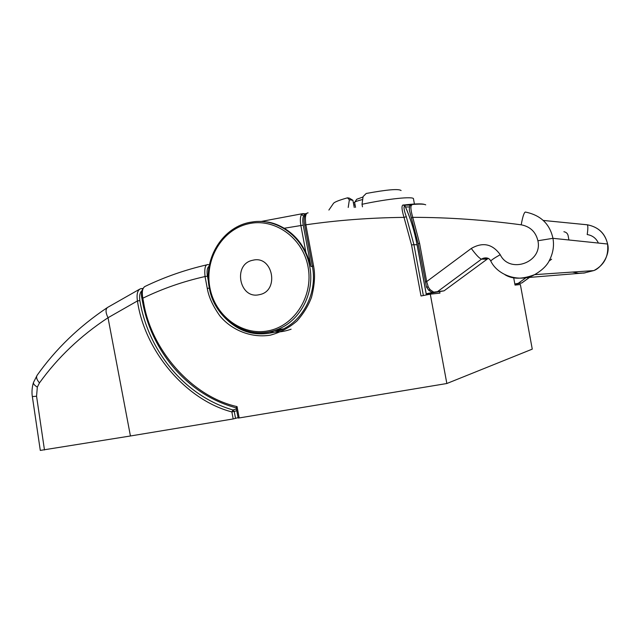 <?xml version="1.0" encoding="UTF-8"?>
<svg xmlns="http://www.w3.org/2000/svg" width="640" height="640" viewBox="0 0 640 640"><rect width="100%" height="100%" fill="white"/><g stroke="black" fill="none" stroke-linecap="round" stroke-linejoin="round"><path stroke-width="0.96" d="M413.52 198.92C414.128 196.088 388.2 198.688 362.016 204.288L362.488 206.824M348.216 207.456L349.368 199.76L347.456 197.84C338.928 200.24 334.232 202.128 333.384 203.504L328.888 210.056M238.144 418.056L239.192 417.944L237.056 406.592C192.016 396.728 150.992 349.888 143.536 301.992L142.824 298.216L141.92 298.48C140.816 293.576 141.672 289.656 144.488 286.728M513.664 277.656L515.032 285.088L520.36 284.512L532.264 349.136L446.848 383.512L239.192 417.944M439.688 291.688L439.96 293.128L430.288 294.168L446.848 383.512M430.288 294.168L421.008 295.984L411.544 244.992L404.016 217.376C401.672 209.632 401.384 205.496 403.152 204.952L404.832 206.04C403.416 206.584 403.912 210.144 406.304 216.712L404.016 217.376C370.168 217.744 337.448 220.216 305.872 224.808L304.816 225.248M143.536 301.992L142.632 302.24C151.784 352.504 189.064 395.552 236.224 407.84L237.056 406.592M308.104 212.848C305.584 212.96 304.84 216.944 305.872 224.808L313.536 265.84C315.344 274.568 314.672 285.056 311.504 297.296C308.456 305.56 303.64 313.432 297.056 320.904C289.352 327.672 280.432 332.424 270.288 335.176C249.4 338.488 230.12 328.576 219.832 315.84C212.888 306.04 208.704 296.904 207.28 288.432L205.04 276.536C204.272 268.384 205.248 264.4 207.976 264.576L209.408 264.984M207.136 264.768C185.408 269.76 164.792 276.944 145.288 286.32C142.488 287.712 141.664 291.68 142.824 298.216C162.376 288.696 183.12 281.472 205.04 276.536L207.432 276.16C206.616 270.856 207.2 267.528 209.184 266.168M269.512 331.84C276.864 332.632 284.064 331.752 291.096 329.2M349.368 199.76L352.904 200.28L354.248 207.472M401.088 190.544C398.728 188.64 387.104 189.616 366.216 193.472L363.096 196.576L362.016 204.288M353.792 205.032L355.072 204.872M352.904 200.28L349.28 198.112L347.456 197.84M362.68 199.504C357.848 200.696 355.168 201.64 354.632 202.336L354.64 202.512M353.376 202.808L354.656 202.632M363.032 197L356.752 199.248L354.696 202.24M236.432 408.968L232.968 409.968C186.112 396.464 149.44 353.136 140.248 302.808L139.848 300.584C139.2 295.776 139.92 292.448 141.984 290.608M238.072 417.672L233.184 418.944L130.432 435.984L40.296 450.408L32.344 396.568L36.56 396.24L44.472 449.976M130.432 435.984L108.024 317.736C80.552 335.816 57.704 357.536 39.472 382.904L37.328 387.112L36.56 396.24M39.472 382.904C36.696 379.664 35.936 377.088 37.192 375.184L33.504 382.424C33.192 383.784 34.464 385.352 37.328 387.112M139.848 300.584L137.448 300.936C136.464 294.32 137.456 290.28 140.416 288.808L141.368 288.584M568.912 239.976L568.112 235.616C567.64 233.472 566.232 232.176 563.888 231.728M312.4 266.48L310.968 266.504C309.6 261.368 307.92 256.76 305.936 252.68C300.968 242.112 293.728 233.968 284.208 228.264C277.064 224.104 270.408 221.936 264.248 221.76M598.376 243.032C596.136 238.256 592.416 235.424 587.192 234.544C588.016 229.12 588.064 225.872 587.328 224.808L543.168 220.424M303.928 213.672L305.72 214.04M305.064 215.056L303.128 213.592L301.352 214.752C300.224 217.008 300.064 220.6 300.864 225.536L284.208 228.264M274.16 330.632L280.432 330.272M488.096 258.464L444.056 290.832L433.712 292.136L430.208 289.752L428.344 287.16L426.672 281.584L471.288 248.448C482.816 241.824 492.464 243.904 500.232 254.688C509.576 274.344 542.904 262.432 537.904 240.752C535.752 231.864 530.184 226.56 521.216 224.824C522.64 216.824 524.016 212.568 525.336 212.04C540.592 215.12 549.8 223.88 552.952 238.32C554.248 245.52 553.168 252.664 549.712 259.776C547.32 265.216 542.328 270.152 534.744 274.592L534.616 274.656C522.456 279.344 512.576 279.368 504.976 274.744M583.576 273.128L593.936 270.536C605.152 264.6 608.736 255.2 607.56 243.984C605.224 233.392 598.432 226.984 587.208 224.752M521.216 224.824C484.048 219.848 447.896 217.352 412.744 217.344C410.544 209.64 410.312 205.472 412.048 204.832M433.712 292.136L426.224 293.808M305.056 215.056L303.568 216.04C302.64 217.968 302.536 221.016 303.248 225.192L300.864 225.536L305.936 252.68M582.904 273.064L524.208 277.84M444.056 290.832L426.248 293.92M526.32 277.488L518.232 283.328L514.832 283.984M551.624 259.2L548.984 261.104M585.072 272.888L578.608 273.288L572.312 272.04M518.232 283.328L521.832 282.968L514.88 284.264M411.496 218.096L412.744 217.344L419.576 243.288L426.672 281.584L425.32 281.92M252.824 260.248C272.992 254.928 279.824 291.312 259.288 294.672C239.28 299.648 232.48 263.904 252.824 260.248M488.432 258.632L483.12 258.28L481.488 259.16C479.432 258.448 476.032 254.88 471.288 248.448M490.864 261.216L490.776 261.056C491.312 260.088 494.464 257.968 500.232 254.688M428.344 287.16L426.488 286.84M428.504 290.04L430.208 289.752M236.216 407.8L238.144 418.064M423.36 295.52L413.92 244.624L411.544 244.992M417.08 244.824L413.92 244.624L406.304 216.712M312.464 266.192L313.536 265.84M307.392 212.952C304.28 214.592 303.384 218.672 304.696 225.192L312.344 266.168C317.904 293.592 302.112 322.888 278.264 331.136C255.24 338.04 235.888 331.816 220.2 312.472M209.352 288.08L207.28 288.432M208.48 281.704L207.432 276.16M403.568 204.992L405.056 206.072C410.552 218.424 414.56 231.32 417.064 244.76L426.368 294.936M236.76 410.696L234.232 411.432L235.552 418.448M32.336 396.544L32.344 396.568C31.904 394.328 31.536 388.584 33.504 382.424M139.68 289.16L107.632 307.4C105.392 309.12 105.528 312.568 108.024 317.736L137.448 300.936C144.504 350.648 185.576 399.928 231.864 411.92L233.184 418.944M234.232 411.432L231.864 411.92L232.968 409.968L234.232 411.432M141.384 288.584L142.624 288.896M308.04 266.768C313.696 295.936 294.536 326.048 268.16 330.848C241.856 336.072 214.968 315.76 209.88 287.656C204.408 259.632 221.888 229.8 248.096 223.856C274.224 217.48 302.784 237.52 308.04 266.768M283.448 328.872L276.24 329.936C247.76 341.04 214.456 319.432 209.304 287.832C203.04 258.112 223.28 225.88 251.84 222.048C277.6 217.384 304.896 237.968 309.712 266.52C315.136 293.264 299.712 321.896 276.24 329.936C269.464 332.376 262.536 333.256 255.448 332.584M404.208 205.176L410.768 205.12M305.136 213.752L306.176 213.584L305.136 213.752M405.512 206.992L409.36 206.944M410.16 205.544L410.52 205.08M425.712 204.848C423.832 203.768 417.088 203.872 405.48 205.152M537.904 240.752L552.952 238.32L607.616 244.024C610.672 255.464 600.448 268.272 594.288 270.36M304.648 216.144L301.352 214.752M303.248 225.192L310.968 266.504M423.696 204.288C420.512 203.592 413.864 203.832 403.744 205.016M486.904 259.16L481.488 259.16L437.744 291.472M521.768 282.968L531.312 276.072M419.576 243.288L418.232 243.704M414.424 204.024L413.512 199.08M142.632 302.24L141.92 298.472M426.432 294.92L417.136 244.784M417.128 244.768C414.624 231.352 410.632 218.472 405.136 206.136M405.12 206.096L404.288 205.216M354.616 202.4L355.536 207.36M107.08 307.768C79.096 326.48 55.8 348.952 37.192 375.184M141.84 288.56L142.832 288.512M302.384 213.712L260.864 221.512M543.192 220.448L587.296 224.784M403.72 205.016C414.832 203.744 421.704 203.528 424.32 204.384M587.304 224.792C598.248 226.92 605.024 233.32 607.616 244M534.624 274.656L593.808 270.6M411.424 218.048L409.344 210.2C409.272 206.192 410.04 204.416 411.648 204.864M521.832 282.968L531.424 276.032M487.696 258.304L483.12 258.288C486.872 257.296 489.424 258.216 490.776 261.056C498.072 276.24 520.672 282.784 534.752 274.592M432.144 292.448L428.736 290.272L426.488 287.072L418.168 243.68L411.416 218.048"/></g></svg>
